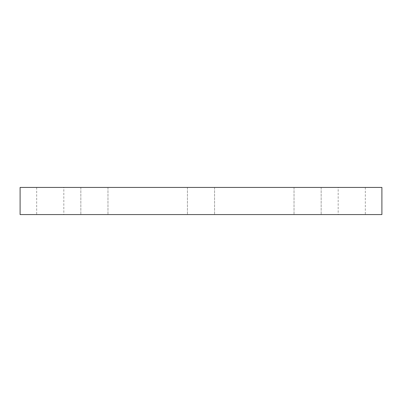 <?xml version="1.0" encoding="UTF-8"?>
<svg xmlns="http://www.w3.org/2000/svg" width="402" height="402" viewBox="0 0 402 402"><rect width="100%" height="100%" fill="white"/><g stroke="black" fill="none" stroke-linecap="round" stroke-linejoin="round"><path stroke-width="0.3" stroke-dasharray="2.01 1.51" d="M201 214.567L214.567 214.567L201 214.567M201 187.432L214.567 187.432L201 187.432M317.188 214.567L294.028 214.567L317.188 214.567M317.188 187.432L294.028 187.432L317.188 187.432M338.182 187.432L365.317 187.432L338.182 187.432L338.182 214.567L365.317 214.567L338.182 214.567M365.317 187.432L365.317 214.567M84.812 214.567L107.972 214.567L84.812 214.567M84.812 187.432L107.972 187.432L84.812 187.432M63.817 187.432L36.682 187.432L63.817 187.432L63.817 214.567L36.682 214.567L63.817 214.567M36.682 187.432L36.682 214.567M20.1 214.567L381.9 214.567M20.1 187.432L381.9 187.432M214.567 187.432L214.567 214.567L214.567 187.432M321.163 187.432L321.163 214.567L321.163 187.432M294.028 187.432L294.028 214.567L294.028 187.432M187.432 187.432L187.432 214.567L187.432 187.432M80.837 187.432L80.837 214.567L80.837 187.432M107.972 187.432L107.972 214.567L107.972 187.432"/><path stroke-width="0.6" d="M381.9 214.567L20.1 214.567L20.1 187.432L381.9 187.432L381.9 214.567"/></g></svg>
